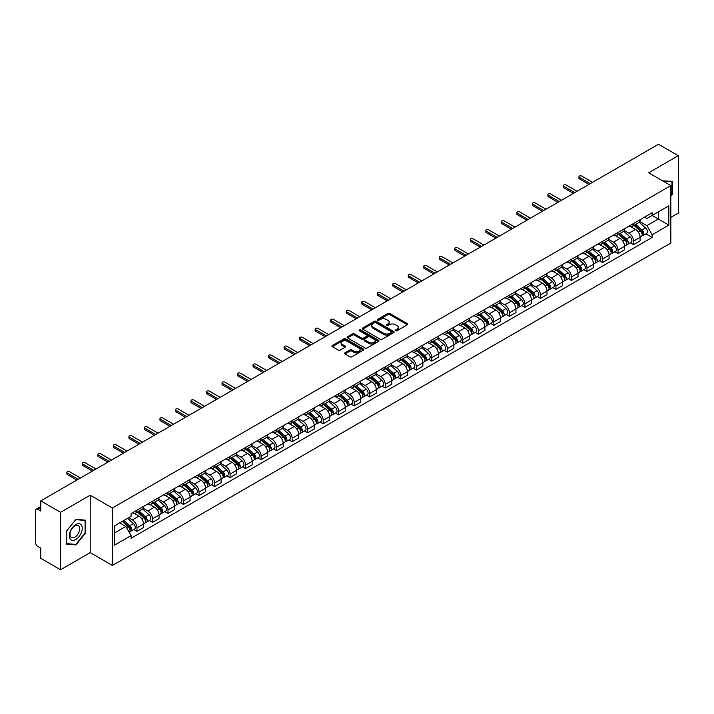 <?xml version="1.0" encoding="UTF-8"?>
<svg xmlns="http://www.w3.org/2000/svg" width="714" height="714" viewBox="0 0 714 714"><rect width="100%" height="100%" fill="white"/><g stroke="black" fill="none" stroke-linecap="round" stroke-linejoin="round"><path stroke-width="1.07" d="M395.627 330.743A0.964 0.562 0 0 0 396.993 330.743L407.364 324.754A1.383 0.794 0 0 0 407.765 324.192A1.383 0.794 0 0 0 407.364 323.62L389.79 313.482A1.383 0.794 0 0 0 387.836 313.482L377.465 319.47A0.964 0.562 0 0 0 378.831 320.256L380.169 319.479A4.418 2.553 0 0 1 386.417 319.479L387.889 320.327A4.418 2.553 0 0 1 389.184 322.13A4.418 2.553 0 0 1 387.889 323.933L386.542 324.709A0.964 0.562 0 0 0 387.907 325.495L389.255 324.727A4.418 2.553 0 0 1 395.502 324.727L396.966 325.566A4.418 2.553 0 0 1 398.26 327.378A4.418 2.553 0 0 1 396.966 329.181L395.627 329.948A0.964 0.562 0 0 0 395.627 330.743L395.627 329.948M344.969 352.823A1.383 0.794 0 0 0 344.567 353.385A1.383 0.794 0 0 0 344.969 353.957L349.905 356.804A1.383 0.794 0 0 0 351.859 356.804L363.381 350.146A1.383 0.794 0 0 0 363.783 349.583A1.383 0.794 0 0 0 363.381 349.021L345.799 338.873A1.383 0.794 0 0 0 343.853 338.873L332.331 345.522A1.383 0.794 0 0 0 331.921 346.085A1.383 0.794 0 0 0 332.331 346.656L338.284 350.092A1.383 0.794 0 0 0 340.239 350.092L345.165 347.245A1.383 0.794 0 0 0 345.576 346.683A1.383 0.794 0 0 0 345.165 346.12L342.211 344.416A3.695 2.133 0 0 1 341.131 342.907A3.695 2.133 0 0 1 343.416 340.935A3.695 2.133 0 0 1 347.441 341.399L359.008 348.075A3.695 2.133 0 0 1 360.088 349.583A3.695 2.133 0 0 1 357.812 351.556A3.695 2.133 0 0 1 353.787 351.092L351.859 349.976A1.383 0.794 0 0 0 349.905 349.976L344.969 352.823L344.969 353.957M112.393 508.011L90.214 495.204L60.565 512.322L40.769 500.889L658.504 144.246L678.3 155.679L648.66 172.788L670.839 185.595L112.393 508.011L112.393 565.443L670.839 243.028L670.839 185.595M380.267 339.266A1.383 0.794 0 0 0 382.222 339.266L393.744 332.617A1.383 0.794 0 0 0 394.146 332.055A1.383 0.794 0 0 0 393.744 331.492L376.171 321.345A1.383 0.794 0 0 0 374.216 321.345L362.694 327.994A1.383 0.794 0 0 0 362.293 328.556A1.383 0.794 0 0 0 362.694 329.118L380.267 339.266M359.713 330.948A0.964 0.562 0 0 1 360.695 331.091L378.545 341.39L367.041 348.03A1.383 0.794 0 0 1 365.086 348.03L347.513 337.883L347.513 336.758A1.383 0.794 0 0 0 347.111 337.32A1.383 0.794 0 0 0 347.513 337.883M347.513 336.758L352.439 333.911A1.383 0.794 0 0 1 354.394 333.911L361.525 338.025A1.383 0.794 0 0 0 363.48 338.025L366.746 336.142A1.383 0.794 0 0 0 367.148 335.58A1.383 0.794 0 0 0 366.746 335.009L359.329 330.725A0.964 0.562 0 0 1 360.695 329.939L378.563 340.257A1.383 0.794 0 0 1 378.964 340.819A1.383 0.794 0 0 1 378.563 341.381L378.563 340.257M60.565 512.322L60.565 569.754L40.769 558.321L40.769 548.156L37.69 546.38A2.811 1.624 -120 0 1 35.7 542.935L35.7 510.43A2.811 1.624 -120 0 1 36.28 509.136L40.769 506.547M670.839 217.413L678.3 213.111L678.3 155.679M60.565 569.754L90.214 552.636L112.393 565.443M40.769 500.889L40.769 511.054L37.69 509.278A2.811 1.624 -120 0 0 36.28 509.136M633.532 223.5A6.471 3.74 60 0 1 632.193 226.409L638.762 222.616A6.471 3.74 -120 0 0 640.101 219.716M624.223 230.47L628.963 233.21A6.471 3.74 60 0 1 633.541 241.136L640.101 237.343A6.471 3.74 -120 0 0 635.522 229.417L630.828 226.704M640.101 237.343L640.101 240.85L633.541 244.634L630.391 242.822M632.193 226.409A6.471 3.74 60 0 1 629.007 226.115M633.541 241.136L633.541 244.634M618.021 232.461A6.471 3.74 60 0 1 616.682 235.37L623.242 231.577A6.471 3.74 -120 0 0 624.58 228.667M614.87 251.783L618.021 253.595L624.58 249.802L624.58 246.303A6.471 3.74 -120 0 0 620.011 238.378L615.307 235.665M616.682 235.37A6.471 3.74 60 0 1 613.496 235.076M608.703 239.431L613.442 242.171A6.471 3.74 60 0 1 618.021 250.096L618.021 253.595M602.5 241.421A6.471 3.74 60 0 1 601.161 244.322L607.73 240.538A6.471 3.74 -120 0 0 609.069 237.628M599.349 260.735L602.5 262.556L609.069 258.763L609.069 255.264A6.471 3.74 -120 0 0 604.49 247.339L599.796 244.625M601.161 244.322A6.471 3.74 60 0 1 597.975 244.036M593.182 248.392L597.921 251.123A6.471 3.74 60 0 1 602.5 259.048L602.5 262.556M586.979 250.382A6.471 3.74 60 0 1 585.641 253.283L592.209 249.498A6.471 3.74 -120 0 0 593.548 246.589M583.838 269.696L586.979 271.516L593.548 267.723L593.548 264.225A6.471 3.74 -120 0 0 588.97 256.299L584.275 253.586M585.641 253.283A6.471 3.74 60 0 1 582.454 252.997M577.662 257.352L582.41 260.083A6.471 3.74 60 0 1 586.979 268.009L586.979 271.516M571.468 259.343A6.471 3.74 60 0 1 570.129 262.243L576.689 258.45A6.471 3.74 -120 0 0 578.028 255.55M568.317 278.656L571.468 280.477L578.028 276.684L578.028 273.176A6.471 3.74 -120 0 0 573.458 265.251L568.755 262.538M570.129 262.243A6.471 3.74 60 0 1 566.943 261.949M562.15 266.304L566.889 269.044A6.471 3.74 60 0 1 571.468 276.97L571.468 280.477M555.947 268.294A6.471 3.74 60 0 1 554.608 271.204L561.168 267.411A6.471 3.74 -120 0 0 562.516 264.51M552.797 287.617L555.947 289.429L562.516 285.645L562.516 282.137A6.471 3.74 -120 0 0 557.937 274.212L553.234 271.498M554.608 271.204A6.471 3.74 60 0 1 551.422 270.909M546.629 275.265L551.369 278.005A6.471 3.74 60 0 1 555.947 285.93L555.947 289.429M540.427 277.255A6.471 3.74 60 0 1 539.088 280.165L545.657 276.372A6.471 3.74 -120 0 0 546.995 273.471M537.285 296.578L540.427 298.39L546.995 294.605L546.995 291.098A6.471 3.74 -120 0 0 542.417 283.172L537.722 280.459M539.088 280.165A6.471 3.74 60 0 1 535.902 279.87M531.109 284.226L535.857 286.966A6.471 3.74 60 0 1 540.427 294.891L540.427 298.39M524.915 286.216A6.471 3.74 60 0 1 523.567 289.125L530.136 285.332A6.471 3.74 -120 0 0 531.475 282.423M521.764 305.538L524.915 307.35L531.475 303.557L531.475 300.058A6.471 3.74 -120 0 0 526.905 292.133L522.202 289.42M523.567 289.125A6.471 3.74 60 0 1 520.39 288.831M515.597 293.186L520.336 295.926A6.471 3.74 60 0 1 524.915 303.852L524.915 307.35M509.394 295.177A6.471 3.74 60 0 1 508.056 298.077L514.615 294.293A6.471 3.74 -120 0 0 515.954 291.383M506.244 314.49L509.394 316.311L515.963 312.518L515.963 309.019A6.471 3.74 -120 0 0 511.385 301.094L506.681 298.381M508.056 298.077A6.471 3.74 60 0 1 504.869 297.792M500.077 302.147L504.816 304.878A6.471 3.74 60 0 1 509.394 312.803L509.394 316.311M493.874 304.137A6.471 3.74 60 0 1 492.535 307.038L499.104 303.254A6.471 3.74 -120 0 0 500.443 300.344M490.732 323.451L493.874 325.272L500.443 321.478L500.443 317.98A6.471 3.74 -120 0 0 495.864 310.054L491.17 307.341M492.535 307.038A6.471 3.74 60 0 1 489.349 306.752M484.556 311.108L489.304 313.839A6.471 3.74 60 0 1 493.874 321.764L493.874 325.272M478.353 313.098A6.471 3.74 60 0 1 477.014 315.999L483.583 312.205A6.471 3.74 -120 0 0 484.922 309.305M475.212 332.412L478.362 334.232L484.922 330.439L484.922 326.932A6.471 3.74 -120 0 0 480.344 319.006L475.649 316.293M477.014 315.999A6.471 3.74 60 0 1 473.828 315.704M469.044 320.059L473.784 322.799A6.471 3.74 60 0 1 478.362 330.725L478.362 334.232M462.842 322.05A6.471 3.74 60 0 1 461.503 324.959L468.063 321.166A6.471 3.74 -120 0 0 469.401 318.266M459.691 341.372L462.842 343.184L469.401 339.4L469.401 335.892A6.471 3.74 -120 0 0 464.832 327.967L460.128 325.254M461.503 324.959A6.471 3.74 60 0 1 458.317 324.665M453.524 329.02L458.263 331.76A6.471 3.74 60 0 1 462.842 339.685L462.842 343.184M447.321 331.01A6.471 3.74 60 0 1 445.982 333.92L452.551 330.127A6.471 3.74 -120 0 0 453.89 327.226M444.17 350.333L447.321 352.145L453.89 348.361L453.89 344.853A6.471 3.74 -120 0 0 449.311 336.928L444.617 334.214M445.982 333.92A6.471 3.74 60 0 1 442.796 333.625M438.003 337.981L442.742 340.721A6.471 3.74 60 0 1 447.321 348.646L447.321 352.145M431.8 339.971A6.471 3.74 60 0 1 430.462 342.881L437.03 339.088A6.471 3.74 -120 0 0 438.369 336.178M428.659 359.285L431.8 361.106L438.369 357.312L438.369 353.814A6.471 3.74 -120 0 0 433.791 345.888L429.096 343.175M430.462 342.881A6.471 3.74 60 0 1 427.275 342.586M422.483 346.942L427.231 349.681A6.471 3.74 60 0 1 431.8 357.607L431.8 361.106M416.289 348.932A6.471 3.74 60 0 1 414.95 351.832L421.51 348.048A6.471 3.74 -120 0 0 422.849 345.139M413.138 368.245L416.289 370.066L422.849 366.273L422.849 362.774A6.471 3.74 -120 0 0 418.279 354.849L413.576 352.136M414.95 351.832A6.471 3.74 60 0 1 411.764 351.547M406.971 355.902L411.71 358.633A6.471 3.74 60 0 1 416.289 366.559L416.289 370.066M400.768 357.892A6.471 3.74 60 0 1 399.429 360.793L405.989 357.009A6.471 3.74 -120 0 0 407.337 354.099M397.618 377.206L400.768 379.027L407.337 375.234L407.337 371.735A6.471 3.74 -120 0 0 402.758 363.81L398.055 361.097M399.429 360.793A6.471 3.74 60 0 1 396.243 360.499M391.45 364.854L396.19 367.594A6.471 3.74 60 0 1 400.768 375.519L400.768 379.027M385.248 366.853A6.471 3.74 60 0 1 383.909 369.754L390.478 365.961A6.471 3.74 -120 0 0 391.816 363.06M382.106 386.167L385.248 387.988L391.816 384.194L391.816 380.687A6.471 3.74 -120 0 0 387.238 372.762L382.543 370.048M383.909 369.754A6.471 3.74 60 0 1 380.723 369.459M375.93 373.815L380.678 376.555A6.471 3.74 60 0 1 385.248 384.48L385.248 387.988M369.736 375.805A6.471 3.74 60 0 1 368.388 378.715L374.957 374.921A6.471 3.74 -120 0 0 376.296 372.021M366.585 395.128L369.736 396.939L376.296 393.155L376.296 389.648A6.471 3.74 -120 0 0 371.726 381.722L367.023 379.009M368.388 378.715A6.471 3.74 60 0 1 365.211 378.42M360.418 382.775L365.157 385.515A6.471 3.74 60 0 1 369.736 393.441L369.736 396.939M354.215 384.766A6.471 3.74 60 0 1 352.877 387.675L359.437 383.882A6.471 3.74 -120 0 0 360.775 380.981M351.065 404.088L354.215 405.9L360.784 402.116L360.784 398.608A6.471 3.74 -120 0 0 356.206 390.683L351.502 387.97M352.877 387.675A6.471 3.74 60 0 1 349.69 387.381M344.898 391.736L349.637 394.476A6.471 3.74 60 0 1 354.215 402.401L354.215 405.9M338.695 393.726A6.471 3.74 60 0 1 337.356 396.636L343.925 392.843A6.471 3.74 -120 0 0 345.264 389.933M335.553 413.04L338.695 414.861L345.264 411.068L345.264 407.569A6.471 3.74 -120 0 0 340.685 399.644L335.991 396.93M337.356 396.636A6.471 3.74 60 0 1 334.17 396.341M329.377 400.697L334.125 403.437A6.471 3.74 60 0 1 338.695 411.362L338.695 414.861M323.174 402.687A6.471 3.74 60 0 1 321.836 405.588L328.404 401.803A6.471 3.74 -120 0 0 329.743 398.894M320.033 422.001L323.183 423.821L329.743 420.028L329.743 416.53A6.471 3.74 -120 0 0 325.165 408.604L320.47 405.891M321.836 405.588A6.471 3.74 60 0 1 318.649 405.302M313.865 409.657L318.605 412.389A6.471 3.74 60 0 1 323.183 420.314L323.183 423.821M307.663 411.648A6.471 3.74 60 0 1 306.324 414.548L312.884 410.755A6.471 3.74 -120 0 0 314.222 407.855M304.512 430.961L307.663 432.782L314.222 428.989L314.222 425.49A6.471 3.74 -120 0 0 309.653 417.565L304.949 414.852M306.324 414.548A6.471 3.74 60 0 1 303.138 414.254M298.345 418.609L303.084 421.349A6.471 3.74 60 0 1 307.663 429.275L307.663 432.782M292.142 420.608A6.471 3.74 60 0 1 290.803 423.509L297.372 419.716A6.471 3.74 -120 0 0 298.711 416.815M288.991 439.922L292.142 441.743L298.711 437.95L298.711 434.442A6.471 3.74 -120 0 0 294.132 426.517L289.438 423.804M290.803 423.509A6.471 3.74 60 0 1 287.617 423.215M282.824 427.57L287.563 430.31A6.471 3.74 60 0 1 292.142 438.235L292.142 441.743M276.621 429.56A6.471 3.74 60 0 1 275.283 432.47L281.851 428.677A6.471 3.74 -120 0 0 283.19 425.776M273.48 448.883L276.621 450.695L283.19 446.91L283.19 443.403A6.471 3.74 -120 0 0 278.612 435.478L273.917 432.764M275.283 432.47A6.471 3.74 60 0 1 272.096 432.175M267.304 436.531L272.052 439.271A6.471 3.74 60 0 1 276.621 447.196L276.621 450.695M261.11 438.521A6.471 3.74 60 0 1 259.771 441.43L266.331 437.637A6.471 3.74 -120 0 0 267.67 434.737M257.959 457.844L261.11 459.655L267.67 455.871L267.67 452.364A6.471 3.74 -120 0 0 263.1 444.438L258.397 441.725M259.771 441.43A6.471 3.74 60 0 1 256.585 441.136M251.792 445.491L256.531 448.231A6.471 3.74 60 0 1 261.11 456.157L261.11 459.655M245.589 447.482A6.471 3.74 60 0 1 244.25 450.391L250.81 446.598A6.471 3.74 -120 0 0 252.158 443.689M242.439 466.795L245.589 468.616L252.158 464.823L252.158 461.324A6.471 3.74 -120 0 0 247.579 453.399L242.876 450.686M244.25 450.391A6.471 3.74 60 0 1 241.064 450.097M236.272 454.452L241.011 457.192A6.471 3.74 60 0 1 245.589 465.117L245.589 468.616M230.069 456.442A6.471 3.74 60 0 1 228.73 459.343L235.299 455.559A6.471 3.74 -120 0 0 236.637 452.649M226.927 475.756L230.069 477.577L236.637 473.784L236.637 470.285A6.471 3.74 -120 0 0 232.059 462.36L227.364 459.646M228.73 459.343A6.471 3.74 60 0 1 225.544 459.057M220.751 463.413L225.499 466.144A6.471 3.74 60 0 1 230.069 474.069L230.069 477.577M214.557 465.403A6.471 3.74 60 0 1 213.209 468.304L219.778 464.511A6.471 3.74 -120 0 0 221.117 461.61M211.406 484.717L214.557 486.537L221.117 482.744L221.117 479.237A6.471 3.74 -120 0 0 216.547 471.311L211.844 468.598M213.209 468.304A6.471 3.74 60 0 1 210.032 468.009M205.239 472.365L209.978 475.105A6.471 3.74 60 0 1 214.557 483.03L214.557 486.537M199.036 474.364A6.471 3.74 60 0 1 197.698 477.264L204.258 473.471A6.471 3.74 -120 0 0 205.605 470.571M195.886 493.677L199.036 495.498L205.605 491.705L205.605 488.197A6.471 3.74 -120 0 0 201.027 480.272L196.323 477.559M197.698 477.264A6.471 3.74 60 0 1 194.511 476.97M189.719 481.325L194.458 484.065A6.471 3.74 60 0 1 199.036 491.991L199.036 495.498M183.516 483.316A6.471 3.74 60 0 1 182.177 486.225L188.746 482.432A6.471 3.74 -120 0 0 190.085 479.531M180.374 502.638L183.516 504.45L190.085 500.666L190.085 497.158A6.471 3.74 -120 0 0 185.506 489.233L180.812 486.52M182.177 486.225A6.471 3.74 60 0 1 178.991 485.931M174.198 490.286L178.946 493.026A6.471 3.74 60 0 1 183.516 500.951L183.516 504.45M167.995 492.276A6.471 3.74 60 0 1 166.657 495.186L173.225 491.393A6.471 3.74 -120 0 0 174.564 488.483M164.854 511.599L168.004 513.411L174.564 509.626L174.564 506.119A6.471 3.74 -120 0 0 169.986 498.194L165.291 495.48M166.657 495.186A6.471 3.74 60 0 1 163.47 494.891M158.686 499.247L163.426 501.987A6.471 3.74 60 0 1 168.004 509.912L168.004 513.411M152.484 501.237A6.471 3.74 60 0 1 151.145 504.138L157.705 500.353A6.471 3.74 -120 0 0 159.043 497.444M149.333 520.551L152.484 522.371L159.043 518.578L159.043 515.08A6.471 3.74 -120 0 0 154.474 507.154L149.77 504.441M151.145 504.138A6.471 3.74 60 0 1 147.959 503.852M143.166 508.207L147.905 510.938A6.471 3.74 60 0 1 152.484 518.873L152.484 522.371M136.963 510.198A6.471 3.74 60 0 1 135.624 513.098L142.193 509.314A6.471 3.74 -120 0 0 143.532 506.404M133.813 529.511L136.963 531.332L143.532 527.539L143.532 524.04A6.471 3.74 -120 0 0 138.953 516.115L134.259 513.402M135.624 513.098A6.471 3.74 60 0 1 132.438 512.813M128.609 517.721L132.385 519.899A6.471 3.74 60 0 1 136.963 527.824L136.963 531.332M644.528 217.154L646.866 218.502L668.848 205.81L658.308 211.897L658.308 219.019L646.866 225.624L639.735 221.51M114.383 533.055L125.825 526.45L131.099 535.58L114.383 545.228L114.383 525.932L131.099 516.284L131.099 513.58L652.141 212.763L652.141 215.458L668.848 225.106L652.141 234.763L646.866 225.624M668.848 205.81L668.848 225.106M131.099 535.58L131.099 538.276L652.141 237.459L652.141 234.763M670.839 196.189L672.481 194.154L672.481 181.356L662.601 180.838M90.214 495.204L90.214 552.636M66.384 544.077L75.987 544.934L85.582 532.992L85.582 520.194L75.987 519.337L66.384 531.278L66.384 544.077M125.825 526.45L119.657 522.889M645.911 233.862L652.141 237.459M671.981 193.86L672.481 194.154M74.97 544.345L75.987 544.934M85.091 532.706L85.582 532.992M396.011 330.877L396.966 330.323A4.418 2.553 0 0 0 398.26 328.52L398.26 327.378M389.184 322.13L389.184 323.281A4.418 2.553 0 0 1 387.889 325.084L386.926 325.638M407.346 324.763L389.79 314.624A1.383 0.794 0 0 0 387.836 314.624L377.849 320.39M393.744 331.492L393.744 332.617L376.171 322.487A1.383 0.794 0 0 0 374.216 322.487L362.712 329.127L362.694 327.994M391.299 332.447A0.964 0.562 0 0 0 391.299 331.662L375.876 322.755A0.964 0.562 0 0 0 374.511 322.755L373.092 323.567A4.418 2.553 0 0 0 371.798 325.37A4.418 2.553 0 0 0 373.092 327.173L383.641 333.268A4.418 2.553 0 0 0 389.889 333.268L391.299 332.447L391.299 333.599A0.964 0.562 0 0 0 391.584 333.197L391.584 332.055M371.798 325.37L371.798 326.521A4.418 2.553 0 0 0 373.092 328.324L373.092 327.173M391.299 333.599L389.889 334.411A4.418 2.553 0 0 1 383.641 334.411L373.092 328.324M347.531 337.901L352.439 335.062L352.439 333.911M367.148 335.58L367.148 336.722A1.383 0.794 0 0 1 366.746 337.285L363.48 339.177A1.383 0.794 0 0 1 361.525 339.177L354.394 335.062A1.383 0.794 0 0 0 352.439 335.062M368.915 342.301A3.695 2.133 0 0 0 372.949 342.765A3.695 2.133 0 0 0 375.225 340.792A3.695 2.133 0 0 0 374.145 339.284L370.066 336.928A1.383 0.794 0 0 0 368.112 336.928L364.845 338.82A1.383 0.794 0 0 0 364.435 339.382A1.383 0.794 0 0 0 364.845 339.944L368.915 342.301L368.915 343.443A3.695 2.133 0 0 0 372.949 343.907A3.695 2.133 0 0 0 375.225 341.935L375.225 340.792M364.435 339.382L364.435 340.533A1.383 0.794 0 0 0 364.845 341.096L364.845 339.944M368.915 343.443L364.845 341.096M360.088 349.583L360.088 350.735A3.695 2.133 0 0 1 357.812 352.707A3.695 2.133 0 0 1 353.787 352.243L351.859 351.127A1.383 0.794 0 0 0 349.905 351.127L344.987 353.966M341.131 342.907L341.131 344.05A3.695 2.133 0 0 0 342.211 345.558L342.211 344.416M345.148 347.254L342.211 345.558M363.364 350.155L345.799 340.025A1.383 0.794 0 0 0 343.853 340.025L332.349 346.665M633.987 225.374L640.306 231.015A3.516 2.035 60 0 1 641.413 236.459L640.101 237.209M634.157 225.526L637.129 227.239M634.621 225.008L641.663 231.282A1.687 0.973 60 0 1 642.189 233.897A1.687 0.973 60 0 1 642.038 233.96M635.674 224.401L642.002 230.042A3.516 2.035 60 0 1 643.1 235.477A3.516 2.035 60 0 1 642.038 235.593M639.2 222.277L645.581 227.971A3.516 2.035 60 0 1 646.688 233.416L643.1 235.477M588.97 184.39L579.42 178.875A1.615 0.937 180 0 1 578.947 178.214L578.947 176.724A1.615 0.937 -0 0 0 579.42 177.384L590.264 183.65M592.558 182.329L581.714 176.063A1.615 0.937 -0 0 0 579.946 175.858A1.615 0.937 -0 0 0 578.947 176.724M618.467 234.335L624.795 239.975A3.516 2.035 60 0 1 625.892 245.411L624.58 246.169M618.636 234.487L621.608 236.2M619.109 233.969L626.142 240.243A1.687 0.973 60 0 1 626.669 242.858A1.687 0.973 60 0 1 626.517 242.912M620.163 233.353L626.481 239.003A3.516 2.035 60 0 1 627.588 244.438A3.516 2.035 60 0 1 626.526 244.554M623.688 231.238L630.06 236.932A3.516 2.035 60 0 1 631.167 242.367L627.588 244.438M602.946 243.296L609.274 248.936A3.516 2.035 60 0 1 610.381 254.371L609.069 255.13M603.116 243.438L606.097 245.161M603.589 242.921L610.622 249.204A1.687 0.973 60 0 1 611.157 251.81A1.687 0.973 60 0 1 610.997 251.872M604.642 242.314L610.961 247.963A3.516 2.035 60 0 1 612.068 253.399A3.516 2.035 60 0 1 611.005 253.515M608.167 240.199L614.549 245.893A3.516 2.035 60 0 1 615.646 251.328L612.068 253.399M662.619 180.856L671.981 181.606L671.981 194.012L670.839 195.431M671.365 181.249L671.981 181.606M81.387 525.058A9.148 5.284 120 0 0 72.551 527.423A9.148 5.284 120 0 0 70.186 538.99A9.148 5.284 120 0 0 79.022 536.616A9.148 5.284 120 0 0 81.387 525.058M79.12 526.218A6.926 3.998 120 0 0 78.344 525.504A6.926 3.998 120 0 0 71.9 528.735A6.926 3.998 120 0 0 70.641 536.767A6.926 3.998 120 0 0 71.418 537.49A6.926 3.998 120 0 0 77.862 534.259A6.926 3.998 120 0 0 79.12 526.218M75.791 544.425L66.491 543.586L66.491 531.189L75.791 519.622L85.091 520.452L85.091 532.849L75.791 544.425M84.475 520.095L85.091 520.452M573.458 193.351L563.908 187.836A1.615 0.937 180 0 1 563.435 187.175L563.435 185.685A1.615 0.937 -0 0 0 563.908 186.345L574.752 192.602M577.037 191.281L566.193 185.024A1.615 0.937 -0 0 0 564.426 184.819A1.615 0.937 -0 0 0 563.435 185.685M557.937 202.312L548.388 196.796A1.615 0.937 180 0 1 547.915 196.136L547.915 194.645A1.615 0.937 -0 0 0 548.388 195.306L559.232 201.562M561.516 200.241L550.673 193.985A1.615 0.937 -0 0 0 548.914 193.78A1.615 0.937 -0 0 0 547.915 194.645M587.435 252.256L593.753 257.897A3.516 2.035 60 0 1 594.86 263.332L593.548 264.091M587.595 252.399L590.576 254.122M588.068 251.881L595.11 258.165A1.687 0.973 60 0 1 595.637 260.771A1.687 0.973 60 0 1 595.485 260.833M589.121 251.274L595.449 256.915A3.516 2.035 60 0 1 596.547 262.359A3.516 2.035 60 0 1 595.485 262.466M592.647 249.159L599.028 254.853A3.516 2.035 60 0 1 600.135 260.289L596.547 262.359M571.914 261.208L578.233 266.858A3.516 2.035 60 0 1 579.34 272.293L578.028 273.051M572.084 261.36L575.056 263.082M572.548 260.842L579.589 267.125A1.687 0.973 60 0 1 580.116 269.731A1.687 0.973 60 0 1 579.964 269.794M573.601 260.235L579.929 265.876A3.516 2.035 60 0 1 581.035 271.32A3.516 2.035 60 0 1 579.973 271.427M577.135 258.12L583.508 263.814A3.516 2.035 60 0 1 584.614 269.249L581.035 271.32M556.393 270.169L562.721 275.809A3.516 2.035 60 0 1 563.819 281.254L562.507 282.012M556.563 270.32L559.544 272.034M557.036 269.803L564.069 276.077A1.687 0.973 60 0 1 564.604 278.692A1.687 0.973 60 0 1 564.444 278.755M558.089 269.196L564.408 274.836A3.516 2.035 60 0 1 565.515 280.272A3.516 2.035 60 0 1 564.453 280.388M561.615 267.081L567.996 272.766A3.516 2.035 60 0 1 569.094 278.21L565.515 280.272M542.417 211.273L532.867 205.757A1.615 0.937 180 0 1 532.394 205.096L532.394 203.606A1.615 0.937 -0 0 0 532.867 204.266L543.711 210.523M545.996 209.202L535.161 202.946A1.615 0.937 -0 0 0 533.394 202.74A1.615 0.937 -0 0 0 532.394 203.606M526.905 220.224L517.355 214.718A1.615 0.937 180 0 1 516.874 214.057L516.874 212.558A1.615 0.937 -0 0 0 517.355 213.218L528.19 219.484M530.484 218.163L519.64 211.897A1.615 0.937 -0 0 0 517.873 211.701A1.615 0.937 -0 0 0 516.874 212.558M511.385 229.185L501.835 223.678A1.615 0.937 180 0 1 501.362 223.018L501.362 221.518A1.615 0.937 -0 0 0 501.835 222.179L512.679 228.444M514.964 227.123L504.12 220.858A1.615 0.937 -0 0 0 502.361 220.662A1.615 0.937 -0 0 0 501.362 221.518M540.882 279.129L547.201 284.77A3.516 2.035 60 0 1 548.307 290.214L546.995 290.964M541.042 279.281L544.023 280.995M541.515 278.763L548.548 285.038A1.687 0.973 60 0 1 549.084 287.653A1.687 0.973 60 0 1 548.932 287.715M542.569 278.157L548.896 283.797A3.516 2.035 60 0 1 549.994 289.232A3.516 2.035 60 0 1 548.932 289.349M546.094 276.032L552.475 281.727A3.516 2.035 60 0 1 553.582 287.171L549.994 289.232M495.864 238.146L486.314 232.63A1.615 0.937 180 0 1 485.841 231.97L485.841 230.479A1.615 0.937 -0 0 0 486.314 231.14L497.158 237.396M499.443 236.075L488.608 229.819A1.615 0.937 -0 0 0 486.841 229.613A1.615 0.937 -0 0 0 485.841 230.479M525.361 288.09L531.68 293.731A3.516 2.035 60 0 1 532.787 299.166L531.475 299.925M525.531 288.242L528.503 289.955M525.995 287.724L533.037 293.998A1.687 0.973 60 0 1 533.563 296.613A1.687 0.973 60 0 1 533.412 296.667M527.048 287.108L533.376 292.758A3.516 2.035 60 0 1 534.483 298.193A3.516 2.035 60 0 1 533.42 298.309M530.573 284.993L536.955 290.687A3.516 2.035 60 0 1 538.061 296.123L534.483 298.193M480.344 247.106L470.794 241.591A1.615 0.937 180 0 1 470.321 240.93L470.321 239.44A1.615 0.937 -0 0 0 470.794 240.1L481.638 246.357M483.931 245.036L473.087 238.779A1.615 0.937 -0 0 0 471.32 238.574A1.615 0.937 -0 0 0 470.321 239.44M509.841 297.051L516.168 302.691A3.516 2.035 60 0 1 517.266 308.127L515.954 308.885M510.01 297.194L512.982 298.916M510.483 296.676L517.516 302.959A1.687 0.973 60 0 1 518.043 305.565A1.687 0.973 60 0 1 517.891 305.628M511.536 296.069L517.855 301.71A3.516 2.035 60 0 1 518.962 307.154A3.516 2.035 60 0 1 517.9 307.261M515.062 293.954L521.434 299.648A3.516 2.035 60 0 1 522.541 305.083L518.962 307.154M464.832 256.067L455.282 250.552A1.615 0.937 180 0 1 454.809 249.891L454.809 248.401A1.615 0.937 -0 0 0 455.282 249.061L466.126 255.317M468.411 253.997L457.567 247.74A1.615 0.937 -0 0 0 455.809 247.535A1.615 0.937 -0 0 0 454.809 248.401M494.329 306.011L500.648 311.652A3.516 2.035 60 0 1 501.755 317.087L500.443 317.846M494.49 306.154L497.471 307.877M494.963 305.637L501.996 311.92A1.687 0.973 60 0 1 502.531 314.526A1.687 0.973 60 0 1 502.37 314.588M496.016 305.03L502.335 310.67A3.516 2.035 60 0 1 503.441 316.115A3.516 2.035 60 0 1 502.379 316.222M499.541 302.914L505.923 308.609A3.516 2.035 60 0 1 507.02 314.044L503.441 316.115M449.311 265.028L439.762 259.512A1.615 0.937 180 0 1 439.288 258.852L439.288 257.361A1.615 0.937 -0 0 0 439.762 258.022L450.605 264.278M452.89 262.957L442.046 256.701A1.615 0.937 -0 0 0 440.288 256.496A1.615 0.937 -0 0 0 439.288 257.361M478.808 314.963L485.127 320.613A3.516 2.035 60 0 1 486.234 326.048L484.922 326.807M478.978 315.115L481.95 316.837M479.442 314.597L486.484 320.881A1.687 0.973 60 0 1 487.01 323.487A1.687 0.973 60 0 1 486.859 323.549M480.495 313.99L486.823 319.631A3.516 2.035 60 0 1 487.921 325.066A3.516 2.035 60 0 1 486.859 325.182M484.021 311.875L490.402 317.56A3.516 2.035 60 0 1 491.509 323.005L487.921 325.066M433.791 273.98L424.241 268.473A1.615 0.937 180 0 1 423.768 267.812L423.768 266.313A1.615 0.937 -0 0 0 424.241 266.974L435.085 273.239M437.379 271.918L426.535 265.653A1.615 0.937 -0 0 0 424.768 265.456A1.615 0.937 -0 0 0 423.768 266.313M463.288 323.924L469.616 329.565A3.516 2.035 60 0 1 470.713 335.009L469.401 335.767M463.457 324.076L466.429 325.789M463.93 323.558L470.963 329.832A1.687 0.973 60 0 1 471.49 332.447A1.687 0.973 60 0 1 471.338 332.51M464.984 322.951L471.302 328.592A3.516 2.035 60 0 1 472.409 334.027A3.516 2.035 60 0 1 471.347 334.143M468.509 320.836L474.881 326.521A3.516 2.035 60 0 1 475.988 331.965L472.409 334.027M418.279 282.94L408.729 277.434A1.615 0.937 180 0 1 408.256 276.773L408.256 275.274A1.615 0.937 -0 0 0 408.729 275.934L419.573 282.2M421.858 280.879L411.014 274.613A1.615 0.937 -0 0 0 409.247 274.417A1.615 0.937 -0 0 0 408.256 275.274M447.767 332.885L454.095 338.525A3.516 2.035 60 0 1 455.202 343.969L453.89 344.719M447.937 333.036L450.918 334.75M448.41 332.519L455.443 338.793A1.687 0.973 60 0 1 455.978 341.408A1.687 0.973 60 0 1 455.818 341.471M449.463 331.912L455.782 337.552A3.516 2.035 60 0 1 456.889 342.988A3.516 2.035 60 0 1 455.827 343.104M452.988 329.788L459.37 335.482A3.516 2.035 60 0 1 460.468 340.917L456.889 342.988M402.758 291.901L393.209 286.385A1.615 0.937 180 0 1 392.736 285.725L392.736 284.234A1.615 0.937 -0 0 0 393.209 284.895L404.053 291.151M406.337 289.83L395.494 283.574A1.615 0.937 -0 0 0 393.735 283.369A1.615 0.937 -0 0 0 392.736 284.234M432.256 341.845L438.574 347.486A3.516 2.035 60 0 1 439.681 352.921L438.369 353.68M432.416 341.997L435.397 343.711M432.889 341.479L439.931 347.754A1.687 0.973 60 0 1 440.458 350.369A1.687 0.973 60 0 1 440.306 350.422M433.942 340.864L440.27 346.513A3.516 2.035 60 0 1 441.368 351.948A3.516 2.035 60 0 1 440.306 352.064M437.468 338.748L443.849 344.443A3.516 2.035 60 0 1 444.956 349.878L441.368 351.948M387.238 300.862L377.688 295.346A1.615 0.937 180 0 1 377.215 294.686L377.215 293.195A1.615 0.937 -0 0 0 377.688 293.856L388.532 300.112M390.817 298.791L379.982 292.535A1.615 0.937 -0 0 0 378.215 292.329A1.615 0.937 -0 0 0 377.215 293.195M416.735 350.806L423.054 356.447A3.516 2.035 60 0 1 424.161 361.882L422.849 362.641M416.905 350.949L419.877 352.671M417.369 350.431L424.411 356.714A1.687 0.973 60 0 1 424.937 359.32A1.687 0.973 60 0 1 424.785 359.383M418.422 349.824L424.75 355.465A3.516 2.035 60 0 1 425.856 360.909A3.516 2.035 60 0 1 424.794 361.016M421.956 347.709L428.329 353.403A3.516 2.035 60 0 1 429.435 358.839L425.856 360.909M371.726 309.822L362.176 304.307A1.615 0.937 180 0 1 361.695 303.646L361.695 302.156A1.615 0.937 -0 0 0 362.176 302.816L373.011 309.073M375.305 307.752L364.461 301.495A1.615 0.937 -0 0 0 362.694 301.29A1.615 0.937 -0 0 0 361.695 302.156M401.214 359.758L407.542 365.407A3.516 2.035 60 0 1 408.64 370.843L407.328 371.601M401.384 359.91L404.365 361.632M401.857 359.392L408.89 365.675A1.687 0.973 60 0 1 409.425 368.281A1.687 0.973 60 0 1 409.265 368.344M402.91 358.785L409.229 364.426A3.516 2.035 60 0 1 410.336 369.87A3.516 2.035 60 0 1 409.274 369.977M406.436 356.67L412.817 362.364A3.516 2.035 60 0 1 413.915 367.799L410.336 369.87M356.206 318.783L346.656 313.267A1.615 0.937 180 0 1 346.183 312.607L346.183 311.117A1.615 0.937 -0 0 0 346.656 311.777L357.5 318.033M359.785 316.713L348.941 310.456A1.615 0.937 -0 0 0 347.183 310.251A1.615 0.937 -0 0 0 346.183 311.117M385.703 368.719L392.022 374.368A3.516 2.035 60 0 1 393.128 379.803L391.816 380.562M385.863 368.87L388.844 370.593M386.336 368.353L393.369 374.636A1.687 0.973 60 0 1 393.905 377.242A1.687 0.973 60 0 1 393.753 377.304M387.39 367.746L393.717 373.386A3.516 2.035 60 0 1 394.815 378.822A3.516 2.035 60 0 1 393.753 378.938M390.915 365.63L397.296 371.316A3.516 2.035 60 0 1 398.403 376.76L394.815 378.822M340.685 327.735L331.135 322.228A1.615 0.937 180 0 1 330.662 321.568L330.662 320.068A1.615 0.937 -0 0 0 331.135 320.729L341.979 326.994M344.264 325.673L333.429 319.408A1.615 0.937 -0 0 0 331.662 319.212A1.615 0.937 -0 0 0 330.662 320.068M370.182 377.679L376.501 383.32A3.516 2.035 60 0 1 377.608 388.764L376.296 389.523M370.352 377.831L373.324 379.545M370.816 377.313L377.858 383.588A1.687 0.973 60 0 1 378.384 386.203A1.687 0.973 60 0 1 378.233 386.265M371.869 376.706L378.197 382.347A3.516 2.035 60 0 1 379.304 387.782A3.516 2.035 60 0 1 378.241 387.898M375.394 374.591L381.776 380.276A3.516 2.035 60 0 1 382.882 385.721L379.304 387.782M325.165 336.696L315.615 331.189A1.615 0.937 180 0 1 315.142 330.528L315.142 329.029A1.615 0.937 -0 0 0 315.615 329.689L326.459 335.955M328.752 334.634L317.909 328.369A1.615 0.937 -0 0 0 316.141 328.172A1.615 0.937 -0 0 0 315.142 329.029M354.662 386.64L360.989 392.281A3.516 2.035 60 0 1 362.087 397.725L360.775 398.474M354.831 386.792L357.803 388.505M355.304 386.274L362.337 392.548A1.687 0.973 60 0 1 362.864 395.163A1.687 0.973 60 0 1 362.712 395.226M356.357 385.667L362.676 391.308A3.516 2.035 60 0 1 363.783 396.743A3.516 2.035 60 0 1 362.721 396.859M359.883 383.543L366.255 389.237A3.516 2.035 60 0 1 367.362 394.672L363.783 396.743M309.653 345.656L300.103 340.141A1.615 0.937 180 0 1 299.63 339.48L299.63 337.99A1.615 0.937 -0 0 0 300.103 338.65L310.947 344.907M313.232 343.586L302.388 337.329A1.615 0.937 -0 0 0 300.63 337.124A1.615 0.937 -0 0 0 299.63 337.99M339.15 395.601L345.469 401.241A3.516 2.035 60 0 1 346.576 406.677L345.264 407.435M339.311 395.752L342.292 397.466M339.784 395.235L346.817 401.509A1.687 0.973 60 0 1 347.352 404.115A1.687 0.973 60 0 1 347.191 404.178M340.837 394.619L347.156 400.268A3.516 2.035 60 0 1 348.262 405.704A3.516 2.035 60 0 1 347.2 405.82M344.362 392.504L350.744 398.198A3.516 2.035 60 0 1 351.841 403.633L348.262 405.704M294.132 354.617L284.583 349.101A1.615 0.937 180 0 1 284.11 348.441L284.11 346.95A1.615 0.937 -0 0 0 284.583 347.611L295.426 353.867M297.711 352.546L286.867 346.29A1.615 0.937 -0 0 0 285.109 346.085A1.615 0.937 -0 0 0 284.11 346.95M323.629 404.561L329.948 410.202A3.516 2.035 60 0 1 331.055 415.637L329.743 416.396M323.799 404.704L326.771 406.427M324.263 404.186L331.305 410.47A1.687 0.973 60 0 1 331.832 413.076A1.687 0.973 60 0 1 331.68 413.138M325.316 403.58L331.644 409.22A3.516 2.035 60 0 1 332.742 414.664A3.516 2.035 60 0 1 331.68 414.772M328.842 401.464L335.223 407.158A3.516 2.035 60 0 1 336.33 412.594L332.742 414.664M278.612 363.578L269.062 358.062A1.615 0.937 180 0 1 268.589 357.402L268.589 355.911A1.615 0.937 -0 0 0 269.062 356.572L279.906 362.828M282.2 361.507L271.356 355.251A1.615 0.937 -0 0 0 269.589 355.045A1.615 0.937 -0 0 0 268.589 355.911M308.109 413.513L314.437 419.163A3.516 2.035 60 0 1 315.534 424.598L314.222 425.357M308.278 413.665L311.25 415.387M308.751 413.147L315.784 419.43A1.687 0.973 60 0 1 316.311 422.036A1.687 0.973 60 0 1 316.159 422.099M309.805 412.54L316.123 418.181A3.516 2.035 60 0 1 317.23 423.625A3.516 2.035 60 0 1 316.168 423.732M313.33 410.425L319.702 416.119A3.516 2.035 60 0 1 320.809 421.555L317.23 423.625M263.1 372.538L253.55 367.023A1.615 0.937 180 0 1 253.077 366.362L253.077 364.872A1.615 0.937 -0 0 0 253.55 365.532L264.394 371.789M266.679 370.468L255.835 364.211A1.615 0.937 -0 0 0 254.068 364.006A1.615 0.937 -0 0 0 253.077 364.872M292.588 422.474L298.916 428.114A3.516 2.035 60 0 1 300.023 433.559L298.711 434.317M292.758 422.626L295.739 424.348M293.231 422.108L300.264 428.382A1.687 0.973 60 0 1 300.799 430.997A1.687 0.973 60 0 1 300.639 431.06M294.284 421.501L300.603 427.142A3.516 2.035 60 0 1 301.71 432.577A3.516 2.035 60 0 1 300.648 432.693M297.809 419.386L304.191 425.071A3.516 2.035 60 0 1 305.289 430.515L301.71 432.577M247.579 381.49L238.03 375.983A1.615 0.937 180 0 1 237.557 375.323L237.557 373.824A1.615 0.937 -0 0 0 238.03 374.484L248.874 380.749M251.158 379.429L240.315 373.163A1.615 0.937 -0 0 0 238.556 372.967A1.615 0.937 -0 0 0 237.557 373.824M277.077 431.434L283.396 437.075A3.516 2.035 60 0 1 284.502 442.519L283.19 443.278M277.237 431.586L280.218 433.3M277.71 431.069L284.752 437.343A1.687 0.973 60 0 1 285.279 439.958A1.687 0.973 60 0 1 285.127 440.02M278.763 430.462L285.091 436.102A3.516 2.035 60 0 1 286.189 441.538A3.516 2.035 60 0 1 285.127 441.654M282.289 428.346L288.67 434.032A3.516 2.035 60 0 1 289.777 439.476L286.189 441.538M232.059 390.451L222.509 384.944A1.615 0.937 180 0 1 222.036 384.284L222.036 382.784A1.615 0.937 -0 0 0 222.509 383.445L233.353 389.71M235.638 388.389L224.803 382.124A1.615 0.937 -0 0 0 223.036 381.928A1.615 0.937 -0 0 0 222.036 382.784M261.556 440.395L267.884 446.036A3.516 2.035 60 0 1 268.982 451.471L267.67 452.23M261.726 440.547L264.698 442.261M262.19 440.029L269.232 446.304A1.687 0.973 60 0 1 269.758 448.919A1.687 0.973 60 0 1 269.606 448.972M263.243 439.422L269.571 445.063A3.516 2.035 60 0 1 270.677 450.498A3.516 2.035 60 0 1 269.615 450.614M266.777 437.298L273.15 442.992A3.516 2.035 60 0 1 274.256 448.428L270.677 450.498M216.547 399.412L206.998 393.896A1.615 0.937 180 0 1 206.516 393.236L206.516 391.745A1.615 0.937 -0 0 0 206.998 392.405L217.832 398.662M220.126 397.341L209.282 391.085A1.615 0.937 -0 0 0 207.515 390.879A1.615 0.937 -0 0 0 206.516 391.745M246.035 449.356L252.363 454.996A3.516 2.035 60 0 1 253.47 460.432L252.149 461.19M246.205 449.508L249.186 451.221M246.678 448.99L253.711 455.264A1.687 0.973 60 0 1 254.246 457.87A1.687 0.973 60 0 1 254.086 457.933M247.731 448.374L254.05 454.024A3.516 2.035 60 0 1 255.157 459.459A3.516 2.035 60 0 1 254.095 459.575M251.257 446.259L257.638 451.953A3.516 2.035 60 0 1 258.736 457.388L255.157 459.459M201.027 408.372L191.477 402.857A1.615 0.937 180 0 1 191.004 402.196L191.004 400.706A1.615 0.937 -0 0 0 191.477 401.366L202.321 407.623M204.606 406.302L193.762 400.045A1.615 0.937 -0 0 0 192.004 399.84A1.615 0.937 -0 0 0 191.004 400.706M230.524 458.317L236.843 463.957A3.516 2.035 60 0 1 237.949 469.393L236.637 470.151M230.684 458.459L233.665 460.182M231.157 457.942L238.19 464.225A1.687 0.973 60 0 1 238.726 466.831A1.687 0.973 60 0 1 238.574 466.894M232.211 457.335L238.538 462.975A3.516 2.035 60 0 1 239.636 468.42A3.516 2.035 60 0 1 238.574 468.527M235.736 455.22L242.117 460.914A3.516 2.035 60 0 1 243.224 466.349L239.636 468.42M185.506 417.333L175.956 411.817A1.615 0.937 180 0 1 175.483 411.157L175.483 409.666A1.615 0.937 -0 0 0 175.956 410.327L186.8 416.583M189.085 415.262L178.25 409.006A1.615 0.937 -0 0 0 176.483 408.801A1.615 0.937 -0 0 0 175.483 409.666M215.003 467.268L221.322 472.918A3.516 2.035 60 0 1 222.429 478.353L221.117 479.112M215.173 467.42L218.145 469.143M215.637 466.902L222.679 473.186A1.687 0.973 60 0 1 223.205 475.792A1.687 0.973 60 0 1 223.054 475.854M216.69 466.296L223.018 471.936A3.516 2.035 60 0 1 224.125 477.38A3.516 2.035 60 0 1 223.063 477.487M220.215 464.18L226.597 469.874A3.516 2.035 60 0 1 227.704 475.31L224.125 477.38M169.986 426.294L160.436 420.778A1.615 0.937 180 0 1 159.963 420.118L159.963 418.627A1.615 0.937 -0 0 0 160.436 419.288L171.28 425.544M173.573 424.223L162.73 417.967A1.615 0.937 -0 0 0 160.962 417.761A1.615 0.937 -0 0 0 159.963 418.627M199.483 476.229L205.81 481.87A3.516 2.035 60 0 1 206.908 487.314L205.596 488.073M199.652 476.381L202.624 478.103M200.125 475.863L207.158 482.137A1.687 0.973 60 0 1 207.685 484.752A1.687 0.973 60 0 1 207.533 484.815M201.178 475.256L207.497 480.897A3.516 2.035 60 0 1 208.604 486.332A3.516 2.035 60 0 1 207.542 486.448M204.704 473.141L211.076 478.826A3.516 2.035 60 0 1 212.183 484.271L208.604 486.332M154.474 435.245L144.924 429.739A1.615 0.937 180 0 1 144.451 429.078L144.451 427.579A1.615 0.937 -0 0 0 144.924 428.239L155.768 434.505M158.053 433.184L147.209 426.918A1.615 0.937 -0 0 0 145.451 426.722A1.615 0.937 -0 0 0 144.451 427.579M183.971 485.19L190.29 490.83A3.516 2.035 60 0 1 191.397 496.275L190.085 497.033M184.132 485.341L187.113 487.055M184.605 484.824L191.638 491.098A1.687 0.973 60 0 1 192.173 493.713A1.687 0.973 60 0 1 192.012 493.776M185.658 484.217L191.977 489.858A3.516 2.035 60 0 1 193.083 495.293A3.516 2.035 60 0 1 192.021 495.409M189.183 482.102L195.565 487.787A3.516 2.035 60 0 1 196.662 493.231L193.083 495.293M138.953 444.206L129.404 438.691A1.615 0.937 180 0 1 128.931 438.03L128.931 436.54A1.615 0.937 -0 0 0 129.404 437.2L140.247 443.465M142.532 442.144L131.688 435.879A1.615 0.937 -0 0 0 129.93 435.674A1.615 0.937 -0 0 0 128.931 436.54M168.45 494.15L174.769 499.791A3.516 2.035 60 0 1 175.876 505.226L174.564 505.985M168.62 494.302L171.592 496.016M169.084 493.785L176.126 500.059A1.687 0.973 60 0 1 176.653 502.674A1.687 0.973 60 0 1 176.501 502.727M170.137 493.178L176.465 498.818A3.516 2.035 60 0 1 177.563 504.254A3.516 2.035 60 0 1 176.501 504.37M173.663 491.054L180.044 496.748A3.516 2.035 60 0 1 181.151 502.183L177.563 504.254M123.433 453.167L113.883 447.651A1.615 0.937 180 0 1 113.41 446.991L113.41 445.5A1.615 0.937 -0 0 0 113.883 446.161L124.727 452.417M127.021 451.096L116.177 444.84A1.615 0.937 -0 0 0 114.41 444.635A1.615 0.937 -0 0 0 113.41 445.5M152.93 503.111L159.258 508.752A3.516 2.035 60 0 1 160.355 514.187L159.043 514.946M153.099 503.254L156.071 504.976M153.572 502.736L160.605 509.02A1.687 0.973 60 0 1 161.132 511.626A1.687 0.973 60 0 1 160.98 511.688M154.626 502.129L160.945 507.779A3.516 2.035 60 0 1 162.051 513.214A3.516 2.035 60 0 1 160.989 513.33M158.151 500.014L164.523 505.708A3.516 2.035 60 0 1 165.63 511.144L162.051 513.214M107.921 462.128L98.371 456.612A1.615 0.937 180 0 1 97.898 455.951L97.898 454.461A1.615 0.937 -0 0 0 98.371 455.121L109.215 461.378M111.5 460.057L100.656 453.801A1.615 0.937 -0 0 0 98.889 453.595A1.615 0.937 -0 0 0 97.898 454.461M137.409 512.072L143.737 517.712A3.516 2.035 60 0 1 144.844 523.148L143.532 523.906M137.579 512.215L140.56 513.937M138.052 511.697L145.085 517.98A1.687 0.973 60 0 1 145.62 520.586A1.687 0.973 60 0 1 145.46 520.649M139.105 511.09L145.424 516.731A3.516 2.035 60 0 1 146.531 522.175A3.516 2.035 60 0 1 145.469 522.282M142.63 508.975L149.012 514.669A3.516 2.035 60 0 1 150.11 520.104L146.531 522.175M92.401 471.088L82.851 465.573A1.615 0.937 180 0 1 82.378 464.912L82.378 463.422A1.615 0.937 -0 0 0 82.851 464.082L93.695 470.339M95.979 469.018L85.136 462.761A1.615 0.937 -0 0 0 83.377 462.556A1.615 0.937 -0 0 0 82.378 463.422M122.281 521.372L128.217 526.673A3.516 2.035 60 0 1 129.323 532.109L129.145 532.207M122.344 521.336L125.039 522.898M122.915 521.006L129.573 526.941A1.687 0.973 60 0 1 130.1 529.547A1.687 0.973 60 0 1 129.948 529.609M123.968 520.399L129.912 525.691A3.516 2.035 60 0 1 131.01 531.136A3.516 2.035 60 0 1 129.948 531.243M127.556 518.328L133.491 523.63A3.516 2.035 60 0 1 134.598 529.065L131.01 531.136M76.88 480.049L67.33 474.533A1.615 0.937 180 0 1 66.857 473.873L66.857 472.373A1.615 0.937 -0 0 0 67.33 473.034L78.174 479.299M80.459 477.978L69.624 471.713A1.615 0.937 -0 0 0 67.857 471.517A1.615 0.937 -0 0 0 66.857 472.373M152.484 518.873L159.043 515.08M168.004 509.912L174.564 506.119M183.516 500.951L190.085 497.158M199.036 491.991L205.605 488.197M214.557 483.03L221.117 479.237M230.069 474.069L236.637 470.285M245.589 465.117L252.158 461.324M261.11 456.157L267.67 452.364M276.621 447.196L283.19 443.403M292.142 438.235L298.711 434.442M307.663 429.275L314.222 425.49M323.183 420.314L329.743 416.53M338.695 411.362L345.264 407.569M354.215 402.401L360.784 398.608M369.736 393.441L376.296 389.648M385.248 384.48L391.816 380.687M400.768 375.519L407.337 371.735M416.289 366.559L422.849 362.774M431.8 357.607L438.369 353.814M447.321 348.646L453.89 344.853M462.842 339.685L469.401 335.892M478.362 330.725L484.922 326.932M493.874 321.764L500.443 317.98M509.394 312.803L515.963 309.019M524.915 303.852L531.475 300.058M540.427 294.891L546.995 291.098M555.947 285.93L562.516 282.137M571.468 276.97L578.028 273.176M586.979 268.009L593.548 264.225M602.5 259.048L609.069 255.264M618.021 250.096L624.58 246.303M136.963 527.824L143.532 524.04M132.385 519.899L138.953 516.115M147.905 510.938L154.474 507.154M163.426 501.987L169.986 498.194M178.946 493.026L185.506 489.233M194.458 484.065L201.027 480.272M209.978 475.105L216.547 471.311M225.499 466.144L232.059 462.36M241.011 457.192L247.579 453.399M256.531 448.231L263.1 444.438M272.052 439.271L278.612 435.478M287.563 430.31L294.132 426.517M303.084 421.349L309.653 417.565M318.605 412.389L325.165 408.604M334.125 403.437L340.685 399.644M349.637 394.476L356.206 390.683M365.157 385.515L371.726 381.722M380.678 376.555L387.238 372.762M396.19 367.594L402.758 363.81M411.71 358.633L418.279 354.849M427.231 349.681L433.791 345.888M442.742 340.721L449.311 336.928M458.263 331.76L464.832 327.967M473.784 322.799L480.344 319.006M489.304 313.839L495.864 310.054M504.816 304.878L511.385 301.094M520.336 295.926L526.905 292.133M535.857 286.966L542.417 283.172M551.369 278.005L557.937 274.212M566.889 269.044L573.458 265.251M582.41 260.083L588.97 256.299M597.921 251.123L604.49 247.339M613.442 242.171L620.011 238.378M628.963 233.21L635.522 229.417M40.769 507.493L37.69 509.278M396.966 330.323L396.966 329.181M386.542 325.495L386.542 324.709M387.889 325.084L387.889 323.933M377.465 320.256L377.465 319.47M387.836 314.624L387.836 313.482M389.79 314.624L389.79 313.482M407.364 324.754L407.364 323.62M374.216 322.487L374.216 321.345M376.171 322.487L376.171 321.345M383.641 334.411L383.641 333.268M389.889 334.411L389.889 333.268M354.394 335.062L354.394 333.911M361.525 339.177L361.525 338.025M363.48 339.177L363.48 338.025M366.746 337.285L366.746 336.142M360.695 331.091L360.695 329.939M349.905 351.127L349.905 349.976M351.859 351.127L351.859 349.976M353.787 352.243L353.787 351.092M345.165 347.245L345.165 346.12M332.331 346.656L332.331 345.522M343.853 340.025L343.853 338.873M345.799 340.025L345.799 338.873M363.381 350.146L363.381 349.021M640.306 231.015L638.334 232.157M642.538 233.121L641.904 233.487M645.581 227.971L642.002 230.042M579.42 177.384L579.42 178.875M624.795 239.975L622.822 241.118M627.017 242.082L626.383 242.448M630.06 236.932L626.481 239.003M609.274 248.936L607.302 250.07M611.505 251.042L610.872 251.408M614.549 245.893L610.961 247.963M563.908 186.345L563.908 187.836M548.388 195.306L548.388 196.796M593.753 257.897L591.781 259.03M595.985 260.003L595.351 260.369M599.028 254.853L595.449 256.915M578.233 266.858L576.269 267.991M580.464 268.955L579.83 269.321M583.508 263.814L579.929 265.876M562.721 275.809L560.749 276.952M564.952 277.916L564.319 278.281M567.996 272.766L564.408 274.836M532.867 204.266L532.867 205.757M517.355 213.218L517.355 214.718M501.835 222.179L501.835 223.678M547.201 284.77L545.228 285.912M549.432 286.876L548.798 287.242M552.475 281.727L548.896 283.797M486.314 231.14L486.314 232.63M531.68 293.731L529.708 294.873M533.911 295.837L533.278 296.203M536.955 290.687L533.376 292.758M470.794 240.1L470.794 241.591M516.168 302.691L514.196 303.825M518.4 304.798L517.766 305.164M521.434 299.648L517.855 301.71M455.282 249.061L455.282 250.552M500.648 311.652L498.675 312.786M502.879 313.758L502.245 314.124M505.923 308.609L502.335 310.67M439.762 258.022L439.762 259.512M485.127 320.613L483.155 321.746M487.359 322.71L486.725 323.076M490.402 317.56L486.823 319.631M424.241 266.974L424.241 268.473M469.616 329.565L467.643 330.707M471.838 331.671L471.204 332.037M474.881 326.521L471.302 328.592M408.729 275.934L408.729 277.434M454.095 338.525L452.123 339.668M456.326 340.632L455.693 340.997M459.37 335.482L455.782 337.552M393.209 284.895L393.209 286.385M438.574 347.486L436.602 348.628M440.806 349.592L440.172 349.958M443.849 344.443L440.27 346.513M377.688 293.856L377.688 295.346M423.054 356.447L421.09 357.58M425.285 358.553L424.651 358.919M428.329 353.403L424.75 355.465M362.176 302.816L362.176 304.307M407.542 365.407L405.57 366.541M409.774 367.514L409.14 367.88M412.817 362.364L409.229 364.426M346.656 311.777L346.656 313.267M392.022 374.368L390.049 375.502M394.253 376.465L393.619 376.831M397.296 371.316L393.717 373.386M331.135 320.729L331.135 322.228M376.501 383.32L374.529 384.462M378.732 385.426L378.099 385.792M381.776 380.276L378.197 382.347M315.615 329.689L315.615 331.189M360.989 392.281L359.017 393.423M363.221 394.387L362.587 394.753M366.255 389.237L362.676 391.308M300.103 338.65L300.103 340.141M345.469 401.241L343.496 402.384M347.7 403.348L347.066 403.713M350.744 398.198L347.156 400.268M284.583 347.611L284.583 349.101M329.948 410.202L327.976 411.335M332.18 412.308L331.546 412.674M335.223 407.158L331.644 409.22M269.062 356.572L269.062 358.062M314.437 419.163L312.464 420.296M316.659 421.269L316.025 421.635M319.702 416.119L316.123 418.181M253.55 365.532L253.55 367.023M298.916 428.114L296.944 429.257M301.147 430.221L300.514 430.587M304.191 425.071L300.603 427.142M238.03 374.484L238.03 375.983M283.396 437.075L281.423 438.217M285.627 439.181L284.993 439.547M288.67 434.032L285.091 436.102M222.509 383.445L222.509 384.944M267.884 446.036L265.911 447.178M270.106 448.142L269.473 448.508M273.15 442.992L269.571 445.063M206.998 392.405L206.998 393.896M252.363 454.996L250.391 456.139M254.595 457.103L253.961 457.469M257.638 451.953L254.05 454.024M191.477 401.366L191.477 402.857M236.843 463.957L234.87 465.091M239.074 466.064L238.44 466.429M242.117 460.914L238.538 462.975M175.956 410.327L175.956 411.817M221.322 472.918L219.35 474.051M223.553 475.024L222.92 475.39M226.597 469.874L223.018 471.936M160.436 419.288L160.436 420.778M205.81 481.87L203.838 483.012M208.042 483.976L207.408 484.342M211.076 478.826L207.497 480.897M144.924 428.239L144.924 429.739M190.29 490.83L188.317 491.973M192.521 492.937L191.887 493.303M195.565 487.787L191.977 489.858M129.404 437.2L129.404 438.691M174.769 499.791L172.797 500.933M177.001 501.897L176.367 502.263M180.044 496.748L176.465 498.818M113.883 446.161L113.883 447.651M159.258 508.752L157.285 509.885M161.48 510.858L160.846 511.224M164.523 505.708L160.945 507.779M98.371 455.121L98.371 456.612M143.737 517.712L141.765 518.846M145.968 519.819L145.335 520.185M149.012 514.669L145.424 516.731M82.851 464.082L82.851 465.573M128.217 526.673L126.521 527.655M130.448 528.779L129.814 529.145M133.491 523.63L129.912 525.691M67.33 473.034L67.33 474.533"/></g></svg>
